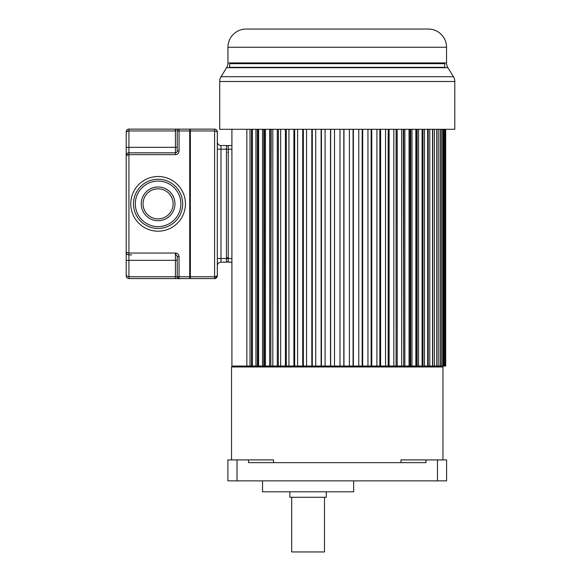 <?xml version="1.0" encoding="UTF-8"?>
<svg xmlns="http://www.w3.org/2000/svg" width="581" height="581" viewBox="0 0 581 581"><rect width="100%" height="100%" fill="white"/><g stroke="black" fill="none" stroke-linecap="round" stroke-linejoin="round"><path stroke-width="0.87" d="M273.528 462.643L273.528 459.912L227.897 459.912L227.897 480.872L446.6 480.872L446.6 459.912L446.6 480.872M446.6 459.912L425.982 459.912L425.982 462.643L248.515 462.643L248.515 459.912M442.954 459.912L442.954 366.967L231.543 366.967L231.543 459.912M425.982 459.912L400.97 459.912L400.97 462.643M432.714 129.287L432.714 366.052L445.685 366.052L445.685 129.287M428.212 129.287L428.212 366.052L432.525 366.052L432.525 129.287M423.012 129.287L423.012 366.052L427.638 366.052L427.638 129.287M416.236 129.287L416.236 366.052L278.335 366.052L278.408 129.287M272.809 129.287L272.809 366.052L270.811 366.052L271.174 129.287M265.452 129.287L265.452 366.052L263.796 366.052L264.435 366.052L264.435 129.287M258.639 129.287L258.639 366.052L251.486 366.052L252.423 366.052L252.423 129.287M231.906 129.127L231.906 366.052L246.852 366.052L232.451 366.052L231.543 366.967M262.525 480.872L262.525 491.809L353.647 491.809L353.647 480.872M341.802 491.809L274.37 491.809M289.861 491.809L289.861 497.278L326.311 497.278L326.311 491.809M291.684 497.278L291.684 551.95L324.488 551.95L324.488 497.278M265.452 366.052L270.811 366.052L270.811 129.287M272.809 366.052L278.335 366.052L278.335 129.287M396.082 129.287L396.082 366.052L396.162 129.287M403.686 129.287L403.686 366.052L403.323 129.287M410.055 129.287L410.055 366.052L410.702 366.052L410.702 129.287M417.158 129.287L417.158 366.052L422.075 366.052L422.075 129.287M246.852 129.287L246.852 366.052L251.486 366.052L251.486 129.287M258.255 129.287L258.255 366.052L257.332 366.052L257.332 129.287M258.639 366.052L263.796 366.052L263.796 129.287M269.642 366.052L269.642 129.287M277.29 129.287L277.29 366.052M280.659 129.287L280.659 366.052M285.394 129.287L285.394 366.052M286.31 129.287L286.31 366.052M288.946 129.287L288.946 366.052M293.899 129.287L293.899 366.052M294.669 129.287L294.669 366.052M297.588 129.287L297.588 366.052M302.73 129.287L302.73 366.052M303.355 129.287L303.355 366.052M306.543 129.287L306.543 366.052M311.823 129.287L311.823 366.052M312.295 129.287L312.295 366.052M315.723 129.287L315.723 366.052M321.111 129.287L321.111 366.052M321.424 129.287L321.424 366.052M325.077 129.287L325.077 366.052M330.524 129.287L330.524 366.052M330.676 129.287L330.676 366.052M334.511 129.287L334.511 366.052M339.979 129.287L339.979 366.052M343.814 129.287L343.814 366.052M343.974 129.287L343.974 366.052M349.421 129.287L349.421 366.052M353.066 129.287L353.066 366.052M353.386 129.287L353.386 366.052M358.767 129.287L358.767 366.052M362.203 129.287L362.203 366.052M362.675 129.287L362.675 366.052M367.955 129.287L367.955 366.052M371.143 129.287L371.143 366.052M371.767 129.287L371.767 366.052M376.902 129.287L376.902 366.052M379.829 129.287L379.829 366.052M380.599 129.287L380.599 366.052M385.552 129.287L385.552 366.052M388.188 129.287L388.188 366.052M389.096 129.287L389.096 366.052M393.831 129.287L393.831 366.052M397.208 129.287L397.208 366.052M401.682 129.287L401.682 366.052M404.855 129.287L404.855 366.052M409.046 129.287L409.046 366.052M411.987 129.287L411.987 366.052M415.858 129.287L415.858 366.052M418.56 129.287L418.56 366.052M424.508 129.287L424.508 366.052M429.787 129.287L429.787 366.052M434.37 129.287L434.37 366.052M436.68 129.287L436.68 366.052M438.212 129.287L438.212 366.052M440.078 129.287L440.078 366.052M441.284 129.287L441.284 366.052M442.693 129.287L442.693 366.052M443.564 129.287L443.564 366.052M444.509 129.287L444.509 366.052M445.031 129.287L445.031 366.052M445.511 129.287L445.511 366.052M249.99 129.287L249.99 366.052M255.938 129.287L255.938 366.052M262.503 129.287L262.503 366.052M428.32 29.05L246.177 29.05A18.222 18.222 0 0 0 227.948 47.272L227.948 62.922L446.542 62.922L446.542 47.272A18.222 18.222 0 0 0 428.32 29.05M414.42 29.05L407.107 29.05M397.753 29.05L392.073 29.05M364.251 29.05L357.192 29.05M328.897 29.05L323.116 29.05M446.542 62.922A9.114 9.114 0 0 0 447.9 67.701L226.597 67.701A9.114 9.114 0 0 0 227.948 62.922M226.597 67.701L221.049 76.707L453.449 76.707L447.9 67.701M454.8 81.485L219.698 81.485L219.698 129.287L454.8 129.287L454.8 81.485A9.114 9.114 0 0 0 453.449 76.707M219.698 81.485A9.114 9.114 0 0 1 221.049 76.707M444.952 67.701L444.719 67.323L229.771 67.323L444.719 67.323L444.719 63.678L229.771 63.678L229.539 67.701M336.37 63.678L241.021 63.678L336.37 63.678M429.134 62.922L433.47 63.678L337.249 63.678M216.953 131.4L217.323 131.858L217.323 275.837C217.069 277.573 216.161 278.481 214.592 278.575L190.35 278.575A0.363 0.363 0 0 1 189.987 278.205L189.987 129.49A0.363 0.363 0 0 1 190.35 129.127L214.592 129.127C216.226 129.258 217.141 130.166 217.323 131.858L214.592 130.95L189.987 130.95L189.711 129.127L179.05 129.127L179.05 130.95L177.227 130.95L177.227 150.995L177.227 130.95A1.823 1.823 0 0 1 179.05 129.127A1.823 1.823 0 0 0 177.227 130.95A1.823 1.823 0 0 1 179.05 129.127L175.651 129.127L175.861 130.95L175.411 130.95L175.651 129.127L128.931 129.127C127.261 129.294 126.353 130.209 126.2 131.858C126.389 130.173 127.297 129.265 128.931 129.127L128.931 152.818C127.261 152.992 126.353 153.9 126.2 155.548L126.2 252.147L128.931 253.055L126.2 252.147L126.2 275.837L126.2 260.346L128.931 260.346L128.931 276.752L126.2 275.837C126.389 277.522 127.297 278.43 128.931 278.575L128.241 278.481M128.895 129.127C127.936 128.829 127.036 129.737 126.2 131.858L126.2 147.349L126.2 131.858L128.931 130.95L175.861 130.95M177.227 146.528L177.227 135.409L177.227 146.528M128.728 152.825L175.411 152.818L175.411 147.349L126.2 147.349L126.2 155.548L128.931 154.64L126.215 155.265M131.669 254.877L128.931 254.877C127.297 254.739 126.389 253.824 126.2 252.147L126.2 155.548A2.731 2.731 0 0 1 126.578 154.168A2.731 2.731 0 0 0 126.2 155.548C127.036 153.435 127.936 152.52 128.895 152.818M179.05 150.995A3.646 3.646 135.4 0 1 175.397 154.64L175.411 152.818L128.931 152.818A2.731 2.731 0 0 0 127.82 153.057A2.731 2.731 0 0 1 128.931 152.818L175.411 152.818A1.823 1.823 0 0 0 177.227 150.995L179.05 150.995L179.05 130.95L189.711 130.95L189.711 276.752L190.35 276.752L190.35 278.575A0.363 0.363 0 0 1 189.987 278.205L189.987 276.752M189.711 278.575L179.05 278.575L189.711 278.575L189.711 276.752L179.05 276.752L179.05 278.575A1.823 1.823 0 0 0 179.05 278.575L175.651 278.575M179.05 278.546L179.05 278.575A1.823 1.823 0 0 1 177.227 276.752A1.823 1.823 0 0 0 178.883 278.56L178.883 278.56A1.823 1.823 0 0 0 178.883 278.56A1.823 1.823 0 0 1 177.227 276.752C178.193 278.531 178.795 279.141 179.05 278.575A1.823 1.823 0 0 1 179.042 278.575L179.042 278.575A1.823 1.823 0 0 1 177.227 276.752L179.05 276.752L179.05 256.7A3.646 3.646 0 0 0 175.651 253.062L175.861 254.936A1.823 1.823 0 0 0 175.411 254.877A1.823 1.823 0 0 1 177.227 256.7L177.227 276.752A1.823 1.823 0 0 0 178.752 278.546A1.823 1.823 -125.5 0 1 177.227 276.752L177.227 271.283M128.227 254.783L127.544 254.5M126.999 254.071L126.556 253.498M126.2 252.147A2.731 2.731 0 0 0 128.118 254.754A2.731 2.731 0 0 1 126.2 252.147L126.288 252.829M127.559 278.205L126.978 277.747M126.542 277.159L126.288 276.527M175.411 276.767L175.397 278.575L128.931 278.575L128.931 253.055L175.411 253.055L175.411 260.346L128.931 260.346M128.931 276.752L177.227 276.752L177.227 256.7A1.823 1.823 0 0 0 175.411 254.877M177.227 261.348L177.227 272.104L177.227 261.348M173.131 203.851A15.033 15.033 0 0 0 157.829 188.818A15.033 15.033 0 0 0 143.064 204.381A15.033 15.033 0 0 0 158.359 218.884A15.033 15.033 0 0 0 173.123 203.321A15.033 15.033 0 0 0 157.829 188.818A15.033 15.033 0 0 0 143.057 203.851M133.492 203.473A24.605 24.605 0 0 1 158.279 179.246A24.605 24.605 0 0 1 182.695 204.221A24.605 24.605 0 0 1 157.909 228.449A24.605 24.605 0 0 1 133.492 203.473A24.605 24.605 0 0 0 157.909 228.449A24.605 24.605 0 0 0 182.695 203.851A24.605 24.605 0 0 0 158.279 179.246A24.605 24.605 0 0 0 133.492 203.851A24.605 24.605 0 0 0 157.909 228.449A24.605 24.605 0 0 0 182.695 203.851A24.605 24.605 0 0 0 158.279 179.246A24.605 24.605 0 0 0 133.492 203.473M190.35 129.127A0.363 0.363 0 0 0 189.987 129.49A0.363 0.363 0 0 1 190.35 129.127L190.35 276.752L214.592 276.752L217.323 275.837C216.473 277.958 215.58 278.873 214.629 278.568M214.592 129.127L214.592 278.575L217.221 276.578M217.221 131.124L216.931 130.449M216.43 129.832L215.841 129.425M215.181 129.185L214.679 129.127M217.323 149.172L220.969 149.172L220.969 145.526A3.646 3.646 0 0 1 217.323 141.88A3.646 3.646 0 0 0 220.969 145.526L226.437 145.526A1.823 1.823 -60.7 0 1 228.26 147.349A1.823 1.823 -60.7 0 0 226.437 145.526L226.437 149.172L220.969 149.172L220.969 258.523L228.26 258.523L228.26 262.169L231.906 262.169M231.906 145.526L228.26 145.526L228.26 258.523L231.906 258.523L231.906 149.172L226.437 149.172L226.437 262.169L220.969 262.169L226.437 262.169A1.823 1.823 -115.2 0 0 228.26 260.346A1.823 1.823 -115.2 0 1 226.437 262.169M220.969 262.169A3.646 3.646 0 0 0 217.323 265.815A3.646 3.646 0 0 1 220.969 262.169L220.969 258.523L217.323 258.523M437.486 480.872L437.486 459.912M237.012 459.912L237.012 480.872M446.542 47.272L227.948 47.272M175.397 154.64L128.931 154.64L128.931 253.055M130.754 203.88A27.336 27.336 0 0 0 157.916 231.187A27.336 27.336 0 0 0 185.433 203.815A27.336 27.336 0 0 0 158.272 176.508A27.336 27.336 0 0 0 130.754 203.88M128.931 152.818L128.931 154.64M177.227 147.349L175.411 147.349L175.411 130.95M177.227 260.346L175.411 260.346L175.411 276.752M179.05 256.7L177.227 256.7A1.823 1.823 0 0 0 175.861 254.936M174.954 203.851A16.856 16.856 0 0 0 158.09 186.988A16.856 16.856 0 0 0 141.234 203.851A16.856 16.856 0 0 0 158.09 220.707A16.856 16.856 0 0 0 174.954 203.851M135.315 203.851A22.782 22.782 0 0 1 158.09 181.069A22.782 22.782 0 0 1 180.873 203.851A22.782 22.782 0 0 1 158.09 226.626A22.782 22.782 0 0 1 135.315 203.851M175.411 129.57L175.411 130.798M227.353 257.615L227.353 258.523M442.954 366.967L442.039 366.052M245.356 62.922L241.021 63.678M126.317 252.931L126.571 253.527M127.813 254.638L128.343 254.812M128.524 254.848L128.895 254.877M126.2 275.844C126.476 277.536 127.37 278.444 128.895 278.568M217.323 131.858C217.04 130.151 216.139 129.243 214.629 129.127M227.716 152.36L228.26 151.815"/></g></svg>

